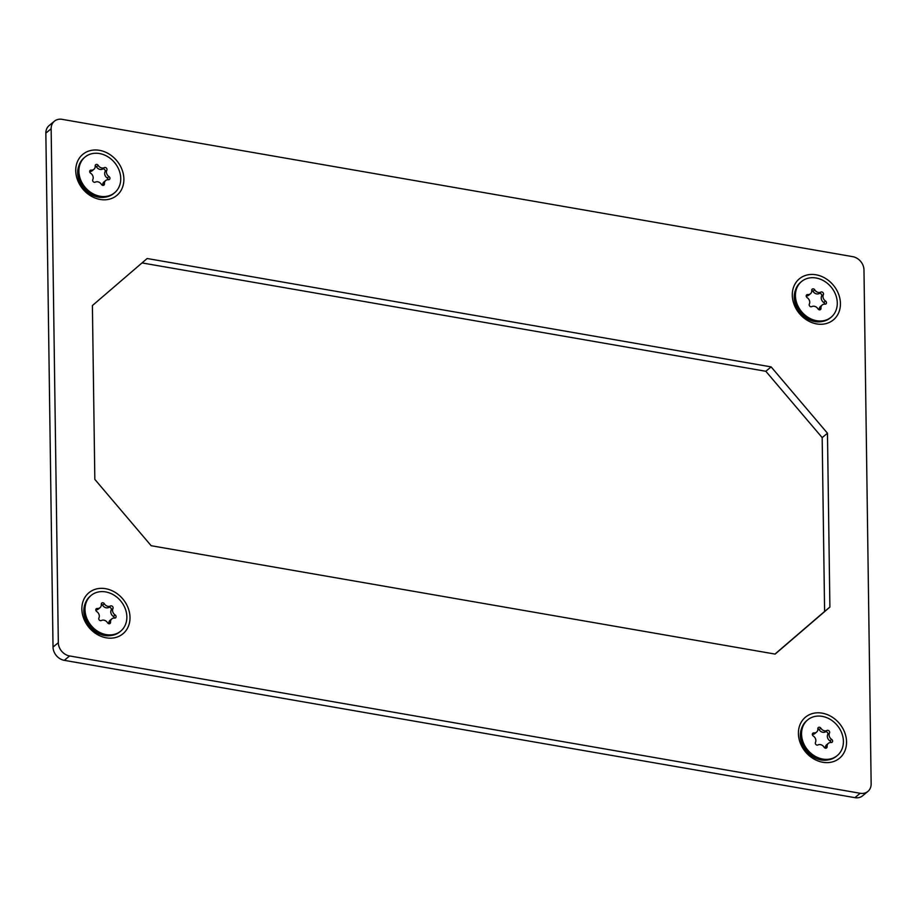 <?xml version="1.0" encoding="UTF-8"?>
<svg xmlns="http://www.w3.org/2000/svg" width="917" height="917" viewBox="0 0 917 917"><rect width="100%" height="100%" fill="white"/><g stroke="black" fill="none" stroke-linecap="round" stroke-linejoin="round"><path stroke-width="1.38" d="M130.008 617.439A26.673 22.123 -129.6 0 1 106.28 637.819A26.673 22.123 -129.6 0 1 81.865 609.083A26.673 22.123 -129.6 0 1 105.593 588.691A26.673 22.123 -129.6 0 1 130.008 617.439M85.052 603.982A22.57 18.718 50.4 0 0 83.802 611.181A22.57 18.718 50.4 0 0 111.163 635.504M123.887 179.079A26.673 22.123 -129.6 0 1 100.159 199.459A26.673 22.123 -129.6 0 1 75.744 170.711A26.673 22.123 -129.6 0 1 99.472 150.331A26.673 22.123 -129.6 0 1 123.887 179.079M78.931 165.622A22.57 18.718 50.4 0 0 77.681 172.82A22.57 18.718 50.4 0 0 105.042 197.144M846.551 741.899A26.673 22.123 -129.6 0 1 822.824 762.279A26.673 22.123 -129.6 0 1 798.409 733.531A26.673 22.123 -129.6 0 1 822.136 713.151A26.673 22.123 -129.6 0 1 846.551 741.899M801.596 728.442A22.57 18.718 50.4 0 0 800.346 735.64A22.57 18.718 50.4 0 0 827.707 759.964M840.431 303.538A26.673 22.123 -129.6 0 1 816.703 323.919A26.673 22.123 -129.6 0 1 792.288 295.171A26.673 22.123 -129.6 0 1 816.015 274.791A26.673 22.123 -129.6 0 1 840.431 303.538M795.475 290.07A22.57 18.718 50.4 0 0 794.225 297.28A22.57 18.718 50.4 0 0 821.586 321.603M824.75 304.146A1.845 1.536 50.4 0 0 823.775 302.495A4.883 4.046 -129.6 0 1 821.277 297.188A4.883 4.046 -129.6 0 1 821.621 296.122A1.845 1.536 50.4 0 0 819.145 293.555A4.883 4.046 -129.6 0 1 812.989 291.319A1.845 1.536 50.4 0 0 811.728 290.357M820.91 292.099A1.845 1.536 -129.6 0 1 823.386 294.666A4.883 4.046 50.4 0 0 823.042 295.721A4.883 4.046 50.4 0 0 825.541 301.04A1.845 1.536 -129.6 0 1 824.991 304.157A4.883 4.046 50.4 0 0 822.262 304.948A4.883 4.046 50.4 0 0 821.036 307.115A4.883 4.046 50.4 0 0 820.99 308.295A1.845 1.536 -129.6 0 1 817.964 308.857A4.883 4.046 50.4 0 0 811.809 306.61A1.845 1.536 -129.6 0 1 809.333 304.043A4.883 4.046 50.4 0 0 809.482 300.638A4.883 4.046 50.4 0 0 807.178 297.67A1.845 1.536 -129.6 0 1 807.728 294.54A4.883 4.046 50.4 0 0 810.456 293.761A4.883 4.046 50.4 0 0 810.731 293.52A4.883 4.046 50.4 0 0 811.728 290.414A1.845 1.536 -129.6 0 1 814.754 289.852A4.883 4.046 50.4 0 0 820.91 292.099L819.145 293.555M819.225 309.808A1.845 1.536 50.4 0 0 819.225 309.751A4.883 4.046 -129.6 0 1 819.271 308.582A4.883 4.046 -129.6 0 1 820.497 306.404L822.262 304.948M830.871 742.506A1.845 1.536 50.4 0 0 829.896 740.856A4.883 4.046 -129.6 0 1 827.398 735.549A4.883 4.046 -129.6 0 1 827.742 734.483A1.845 1.536 50.4 0 0 825.266 731.915A4.883 4.046 -129.6 0 1 819.11 729.68A1.845 1.536 50.4 0 0 817.849 728.717M827.031 730.459A1.845 1.536 -129.6 0 1 829.507 733.027A4.883 4.046 50.4 0 0 829.163 734.093A4.883 4.046 50.4 0 0 831.662 739.4A1.845 1.536 -129.6 0 1 831.111 742.529A4.883 4.046 50.4 0 0 828.383 743.309A4.883 4.046 50.4 0 0 827.157 745.487A4.883 4.046 50.4 0 0 827.111 746.656A1.845 1.536 -129.6 0 1 824.085 747.217A4.883 4.046 50.4 0 0 817.93 744.971A1.845 1.536 -129.6 0 1 815.454 742.415A4.883 4.046 50.4 0 0 815.603 738.999A4.883 4.046 50.4 0 0 813.299 736.042A1.845 1.536 -129.6 0 1 813.849 732.912A4.883 4.046 50.4 0 0 816.577 732.133A4.883 4.046 50.4 0 0 816.852 731.881A4.883 4.046 50.4 0 0 817.849 728.774A1.845 1.536 -129.6 0 1 820.875 728.213A4.883 4.046 50.4 0 0 827.031 730.459L825.266 731.915M825.346 748.18A1.845 1.536 50.4 0 0 825.346 748.123A4.883 4.046 -129.6 0 1 825.392 746.942A4.883 4.046 -129.6 0 1 826.618 744.764L828.383 743.309M108.195 179.686A1.845 1.536 50.4 0 0 107.232 178.036A4.883 4.046 -129.6 0 1 104.721 172.728A4.883 4.046 -129.6 0 1 105.077 171.662A1.845 1.536 50.4 0 0 102.601 169.106A4.883 4.046 -129.6 0 1 96.445 166.86A1.845 1.536 50.4 0 0 95.185 165.897M104.366 167.639A1.845 1.536 -129.6 0 1 106.842 170.207A4.883 4.046 50.4 0 0 106.487 171.273A4.883 4.046 50.4 0 0 108.997 176.58A1.845 1.536 -129.6 0 1 108.447 179.709A4.883 4.046 50.4 0 0 105.719 180.489A4.883 4.046 50.4 0 0 104.492 182.666A4.883 4.046 50.4 0 0 104.446 183.836A1.845 1.536 -129.6 0 1 101.42 184.397A4.883 4.046 50.4 0 0 95.265 182.151A1.845 1.536 -129.6 0 1 92.789 179.594A4.883 4.046 50.4 0 0 92.926 176.179A4.883 4.046 50.4 0 0 90.634 173.221A1.845 1.536 -129.6 0 1 91.184 170.092A4.883 4.046 50.4 0 0 93.912 169.313A4.883 4.046 50.4 0 0 94.187 169.06A4.883 4.046 50.4 0 0 95.185 165.954A1.845 1.536 -129.6 0 1 98.211 165.392A4.883 4.046 50.4 0 0 104.366 167.639L102.601 169.106M102.681 185.36A1.845 1.536 50.4 0 0 102.681 185.303A4.883 4.046 -129.6 0 1 102.727 184.122A4.883 4.046 -129.6 0 1 103.953 181.944L105.719 180.489M114.316 618.047A1.845 1.536 50.4 0 0 113.353 616.407A4.883 4.046 -129.6 0 1 110.842 611.089A4.883 4.046 -129.6 0 1 111.198 610.034A1.845 1.536 50.4 0 0 108.722 607.467A4.883 4.046 -129.6 0 1 102.566 605.22A1.845 1.536 50.4 0 0 101.306 604.257M110.487 605.999A1.845 1.536 -129.6 0 1 112.963 608.567A4.883 4.046 50.4 0 0 112.608 609.633A4.883 4.046 50.4 0 0 115.118 614.94A1.845 1.536 -129.6 0 1 114.568 618.069A4.883 4.046 50.4 0 0 111.84 618.849A4.883 4.046 50.4 0 0 110.613 621.027A4.883 4.046 50.4 0 0 110.567 622.196A1.845 1.536 -129.6 0 1 107.541 622.758A4.883 4.046 50.4 0 0 101.386 620.522A1.845 1.536 -129.6 0 1 98.91 617.955A4.883 4.046 50.4 0 0 99.047 614.539A4.883 4.046 50.4 0 0 96.755 611.582A1.845 1.536 -129.6 0 1 97.305 608.452A4.883 4.046 50.4 0 0 100.033 607.673A4.883 4.046 50.4 0 0 100.308 607.421A4.883 4.046 50.4 0 0 101.306 604.326A1.845 1.536 -129.6 0 1 104.332 603.753A4.883 4.046 50.4 0 0 110.487 605.999L108.722 607.467M108.802 623.72A1.845 1.536 50.4 0 0 108.802 623.663A4.883 4.046 -129.6 0 1 108.848 622.483A4.883 4.046 -129.6 0 1 110.074 620.316L111.84 618.849M98.543 608.877A4.883 4.046 -129.6 0 1 98.268 609.129A4.883 4.046 -129.6 0 1 95.781 609.931M91.15 595.408L90.267 596.142A23.177 19.223 50.4 0 0 84.433 606.481A23.177 19.223 50.4 0 0 101.489 634.3A23.177 19.223 50.4 0 0 119.84 631.847L120.723 631.114A23.177 19.223 50.4 0 0 126.557 620.775A23.177 19.223 50.4 0 0 115.576 596.176A23.177 19.223 50.4 0 0 91.15 595.408A23.177 19.223 50.4 0 0 85.315 605.747A23.177 19.223 50.4 0 0 96.296 630.346A23.177 19.223 50.4 0 0 120.723 631.114M92.422 170.516A4.883 4.046 -129.6 0 1 92.147 170.768A4.883 4.046 -129.6 0 1 89.66 171.571M85.029 157.048L84.146 157.781A23.177 19.223 50.4 0 0 78.312 168.12A23.177 19.223 50.4 0 0 95.368 195.94A23.177 19.223 50.4 0 0 113.719 193.476L114.602 192.753A23.177 19.223 50.4 0 0 120.436 182.414A23.177 19.223 50.4 0 0 109.455 157.804A23.177 19.223 50.4 0 0 85.029 157.048A23.177 19.223 50.4 0 0 79.194 167.387A23.177 19.223 50.4 0 0 90.175 191.985A23.177 19.223 50.4 0 0 114.602 192.753M815.087 733.336A4.883 4.046 -129.6 0 1 814.812 733.589A4.883 4.046 -129.6 0 1 812.336 734.391M807.694 719.868L806.811 720.59A23.177 19.223 50.4 0 0 800.977 730.929A23.177 19.223 50.4 0 0 818.033 758.76A23.177 19.223 50.4 0 0 836.384 756.296L837.267 755.574A23.177 19.223 50.4 0 0 843.101 745.234A23.177 19.223 50.4 0 0 832.12 720.624A23.177 19.223 50.4 0 0 807.694 719.868A23.177 19.223 50.4 0 0 801.859 730.207A23.177 19.223 50.4 0 0 812.84 754.806A23.177 19.223 50.4 0 0 837.267 755.574M808.966 294.976A4.883 4.046 -129.6 0 1 808.691 295.228A4.883 4.046 -129.6 0 1 806.215 296.031M801.573 281.496L800.69 282.23A23.177 19.223 50.4 0 0 794.856 292.569A23.177 19.223 50.4 0 0 811.912 320.4A23.177 19.223 50.4 0 0 830.263 317.935L831.146 317.202A23.177 19.223 50.4 0 0 836.98 306.863A23.177 19.223 50.4 0 0 825.999 282.264A23.177 19.223 50.4 0 0 801.573 281.496A23.177 19.223 50.4 0 0 795.738 291.847A23.177 19.223 50.4 0 0 806.719 316.445A23.177 19.223 50.4 0 0 831.146 317.202M829.896 607.065L775.14 654.096L151.167 545.718L94.829 479.385L92.399 305.556L147.156 258.514L771.128 366.892L827.466 433.225L829.896 607.065L824.601 611.444L822.171 437.615L765.833 371.282L142.02 262.927M774.98 654.073L824.601 611.444M765.833 371.282L771.128 366.892M822.171 437.615L827.466 433.225M863.974 269.93L871.15 783.863A12.311 10.213 -129.6 0 1 867.895 791.417A12.311 10.213 -129.6 0 1 860.203 793.274L69.589 655.953A12.311 10.213 -129.6 0 1 58.321 642.691L51.146 128.747A12.311 10.213 -129.6 0 1 54.401 121.193A12.311 10.213 -129.6 0 1 62.092 119.336L852.707 256.657A12.311 10.213 -129.6 0 1 863.974 269.93M54.401 121.193L49.105 125.583A12.311 10.213 50.4 0 0 45.85 133.137L53.026 647.07A12.311 10.213 50.4 0 0 64.293 660.343L854.908 797.664A12.311 10.213 50.4 0 0 862.599 795.807L867.895 791.417M825.541 301.04L823.775 302.495M820.99 308.295L819.225 309.751M831.662 739.4L829.896 740.856M827.111 746.656L825.346 748.123M108.997 176.58L107.232 178.036M104.446 183.836L102.681 185.303M115.118 614.94L113.353 616.407M110.567 622.196L108.802 623.663M97.305 608.452L95.792 609.702M104.332 603.753L102.566 605.22M112.963 608.567L111.198 610.034M91.184 170.092L89.671 171.341M98.211 165.392L96.445 166.86M106.842 170.207L105.077 171.662M813.849 732.912L812.336 734.162M820.875 728.213L819.11 729.68M829.507 733.027L827.742 734.483M807.728 294.54L806.215 295.801M814.754 289.852L812.989 291.319M823.386 294.666L821.621 296.122M854.908 797.664L860.203 793.274M64.293 660.343L69.589 655.953M53.026 647.07L58.321 642.691M45.85 133.137L51.146 128.747M100.033 607.673L98.268 609.129M93.912 169.313L92.147 170.768M816.577 732.133L814.812 733.589M810.456 293.761L808.691 295.228"/></g></svg>
